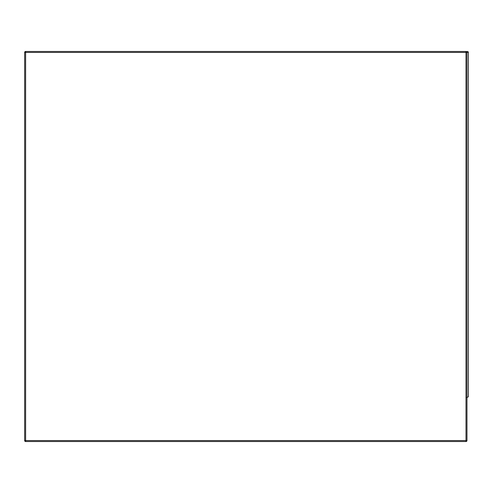 <?xml version="1.0" encoding="UTF-8"?>
<svg xmlns="http://www.w3.org/2000/svg" width="493" height="493" viewBox="0 0 493 493"><rect width="100%" height="100%" fill="white"/><g stroke="black" fill="none" stroke-linecap="round" stroke-linejoin="round"><path stroke-width="0.74" d="M466.686 51.753A0.974 0.974 0 0 1 468.35 52.443L466.97 52.443L466.97 440.557L465.996 440.557L465.996 52.443L25.624 52.443L25.624 440.557L465.996 440.557L465.996 441.531L25.624 441.531A0.974 0.974 0 0 1 24.65 440.557L24.65 52.443L25.624 52.443L25.624 51.469L465.996 51.469L465.996 52.443L466.97 52.443A0.974 0.974 0 0 0 465.996 51.469A0.974 0.69 -90 0 1 466.686 52.443M25.624 51.469A0.974 0.974 0 0 0 24.65 52.443A0.974 0.974 0 0 1 25.624 51.469M468.35 52.443L468.35 396.84L466.686 397.531L468.35 396.84L468.35 52.443M24.65 440.557A0.974 0.974 0 0 0 25.624 441.531L25.624 440.557L24.65 440.557M466.97 440.557A0.974 0.974 0 0 1 465.996 441.531A0.974 0.69 90 0 0 466.686 440.557"/></g></svg>
